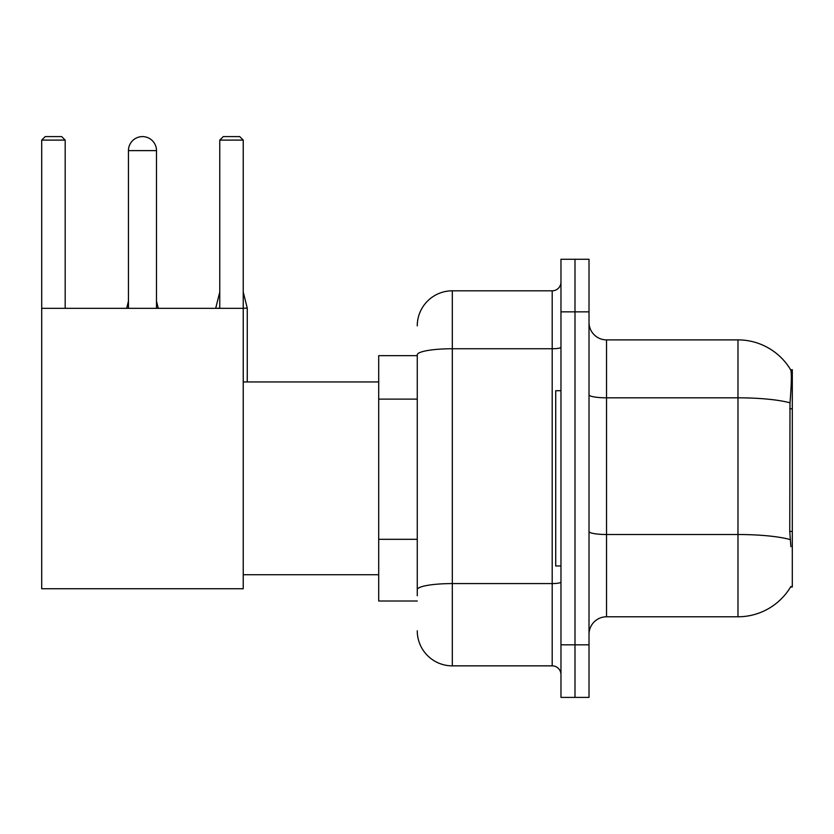 <?xml version="1.0" encoding="UTF-8"?>
<svg xmlns="http://www.w3.org/2000/svg" width="834" height="834" viewBox="0 0 834 834"><rect width="100%" height="100%" fill="white"/><g stroke="black" fill="none" stroke-linecap="round" stroke-linejoin="round"><path stroke-width="1.25" d="M790.58 586.99L790.882 586.469A61.341 61.341 0 0 1 737.975 616.785A61.341 61.341 0 0 0 790.58 586.99L792.3 586.99L792.3 369.681L790.705 369.9A61.341 61.341 0 0 0 737.975 339.886A61.341 61.341 0 0 1 790.58 369.681A61.341 61.341 0 0 0 737.975 339.886L606.537 339.886A17.524 17.524 0 0 1 589.013 322.362A17.524 17.524 0 0 0 606.537 339.886L606.537 616.785A17.524 17.524 0 0 0 589.013 634.309M417.261 355.659L378.709 355.659L378.709 601.012L417.261 601.012M574.991 644.828L574.991 697.401L589.013 697.401L589.013 644.828L574.991 644.828L574.991 697.401L560.969 697.401L560.969 644.828L574.991 644.828L574.991 311.853L574.991 644.828M560.969 644.828L560.969 259.27L574.991 259.27L574.991 311.853L574.991 259.27L589.013 259.27L589.013 644.828M790.882 546.687L789.756 531.456L790.006 402.832C791.529 383.765 791.758 372.798 790.705 369.9A61.341 61.341 0 0 0 737.975 339.886L737.975 397.818L606.537 397.818A17.524 3.044 0 0 1 589.013 394.774M790.194 539.577A61.341 10.654 180 0 0 737.975 534.511L737.975 616.785L606.537 616.785M417.261 595.757L417.261 354.836A35.049 6.088 180 0 1 452.309 348.748L552.202 348.748L552.202 290.816A8.767 8.767 0 0 0 560.969 282.059M417.261 325.865A35.049 35.049 0 0 1 452.309 290.816L452.309 665.855L552.202 665.855L552.202 348.748A8.767 1.522 0 0 0 560.969 347.225M452.309 290.816L552.202 290.816M560.969 674.623A8.767 8.767 0 0 0 552.202 665.855M452.309 665.855A35.049 35.049 0 0 1 417.261 630.806M560.969 390.708L555.715 390.708L555.715 565.963L560.969 565.963M128.446 150.62A14.022 14.022 0 0 1 142.468 136.599A14.022 14.022 0 0 1 156.49 150.62L128.446 150.62L128.446 308.34M156.49 308.34L156.49 150.62M41.7 308.34L243.236 308.34L243.236 588.741L41.7 588.741L41.7 140.102L45.203 136.599L61.674 136.599L65.188 140.102L41.7 140.102M65.188 308.34L65.188 140.102M243.236 140.102L219.759 140.102L223.262 136.599L239.733 136.599L243.236 140.102L243.236 308.34M219.759 140.102L219.759 308.34M158.241 308.34L156.49 308.173M126.695 308.34L128.446 308.173M247.271 381.951L247.271 308.173L243.236 308.173M215.725 308.34L219.759 308.173M792.3 408.785L789.756 408.785M792.3 531.456L789.756 531.456M417.261 399.111L378.709 399.111M417.261 539.306L378.709 539.306M790.006 402.832A61.341 10.654 180 0 0 737.975 397.818L737.975 534.511L606.537 534.511A17.524 3.044 -0 0 1 589.013 531.466M589.013 311.853L560.969 311.853M560.969 582.059A8.767 1.522 0 0 1 552.202 583.581L452.309 583.581A35.049 6.088 180 0 0 417.261 589.669M243.236 574.73L378.709 574.73M243.236 381.951L378.709 381.951M156.49 301.157L158.241 308.173M128.446 301.157L126.695 308.173M243.236 292.046L247.271 308.173M219.759 292.046L215.725 308.173"/></g></svg>
